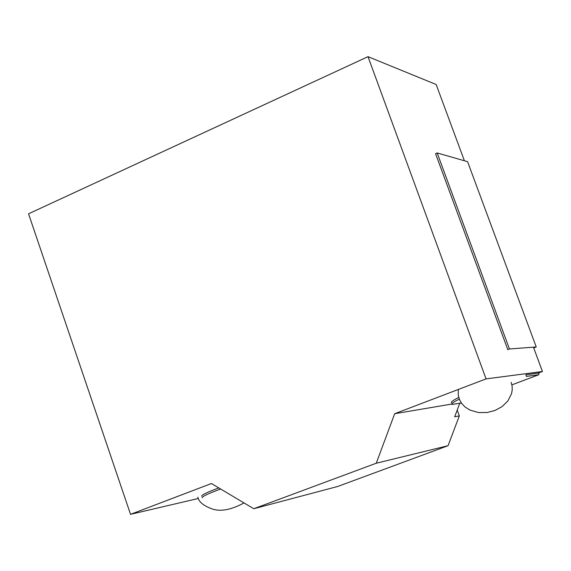 <?xml version="1.0" encoding="UTF-8"?>
<svg xmlns="http://www.w3.org/2000/svg" width="571" height="571" viewBox="0 0 571 571"><rect width="100%" height="100%" fill="white"/><g stroke="black" fill="none" stroke-linecap="round" stroke-linejoin="round"><path stroke-width="0.86" d="M509.439 348.981L437.172 152.957L467.578 161.664L536.233 346.961L509.439 348.981L507.719 349.645M536.233 346.961L533.714 347.925M511.902 384.861L538.774 374.733L539.038 372.799M538.703 374.747L526.448 376.425L525.848 374.79L538.11 373.148L542.436 371.514L538.096 373.156M458.72 397.487C453.217 400.15 450.805 401.927 451.49 402.819M461.361 402.99L452.075 404.432C451.397 403.561 453.802 401.806 459.291 399.158M437.172 152.957L435.559 153.649L507.783 349.623M201.67 496.32C201.385 495.043 207.095 492.238 218.8 487.912M220.656 489.019C208.13 493.594 201.977 496.549 202.205 497.876M28.55 213.811L368.017 56.665L486.064 378.894L394.675 413.711L376.253 463.231L253.774 508.732L211.427 483.523L130.531 514.335L28.55 213.811L130.531 514.335L198.38 498.469L130.531 514.335L211.427 483.523L253.774 508.732L337.739 486.463L448.064 445.701L337.739 486.463L253.774 508.732L376.253 463.231L448.064 445.701L459.327 415.895L457.207 410.078L459.327 415.895L448.064 445.701L376.253 463.231L394.675 413.711L451.932 404.032L394.675 413.711L486.064 378.894L542.436 371.514L533.435 347.168L542.45 371.507L486.064 378.894L368.017 56.665L436.144 84.501L368.017 56.665L28.55 213.811M436.173 84.529L464.401 160.758L436.173 84.529M454.673 416.801L459.327 415.895L454.673 416.801L459.783 403.262L454.673 416.801M538.774 374.733L511.902 384.875M197.873 497.191C198.715 501.709 203.283 505.556 211.584 508.732C220.049 511.951 230.862 510.017 244.038 502.937M511.173 382.349L512.101 386.01L512.23 389.879L511.545 393.704L507.876 400.949L502.037 406.638L495.121 410.421L487.127 412.526L478.527 412.562L469.983 410.092L465.172 407.073L461.882 403.704L459.505 399.693L458.192 394.832L458.342 389.458"/></g></svg>
